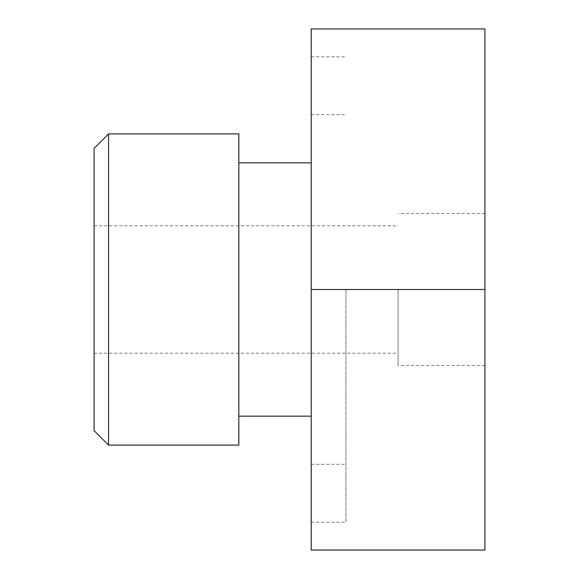 <?xml version="1.0" encoding="UTF-8"?>
<svg xmlns="http://www.w3.org/2000/svg" width="579" height="579" viewBox="0 0 579 579"><rect width="100%" height="100%" fill="white"/><g stroke="black" fill="none" stroke-linecap="round" stroke-linejoin="round"><path stroke-width="0.43" stroke-dasharray="2.9 2.17" d="M94.088 148.369L94.088 430.631M108.562 445.106L108.562 133.894M398.062 289.5L398.062 365.494L398.062 289.5M484.913 289.5L484.913 28.95L311.212 28.95L311.212 550.05L484.913 550.05L484.913 289.5L311.212 289.5M345.952 289.5L345.952 522.186L345.952 289.5M238.838 445.106L238.838 133.894M94.088 289.5L94.088 225.81L94.088 289.5M238.838 289.5L238.838 416.156L238.838 289.5M94.088 353.19L398.062 353.19M484.913 365.494L398.062 365.494M311.212 522.186L345.952 522.186M311.212 114.714L345.952 114.714M311.212 464.286L345.952 464.286M311.212 56.814L345.952 56.814M484.913 213.506L398.062 213.506M94.088 225.81L398.062 225.81"/><path stroke-width="0.87" d="M108.562 445.106L94.088 430.631L94.088 148.369L108.562 133.894L108.562 445.106L238.838 445.106L238.838 133.894L108.562 133.894M311.212 289.5L311.212 28.95L484.913 28.95L484.913 550.05L311.212 550.05L311.212 289.5L484.913 289.5M238.838 162.844L311.212 162.844M238.838 416.156L311.212 416.156"/></g></svg>
